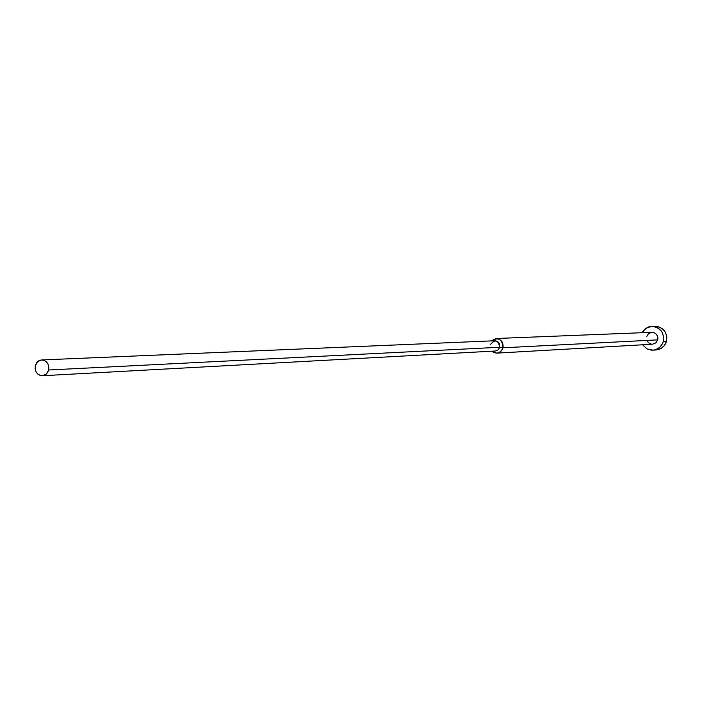 <?xml version="1.0" encoding="UTF-8"?>
<svg xmlns="http://www.w3.org/2000/svg" width="702" height="702" viewBox="0 0 702 702"><rect width="100%" height="100%" fill="white"/><g stroke="black" fill="none" stroke-linecap="round" stroke-linejoin="round"><path stroke-width="1.05" d="M653.018 350.158L656.203 349.947C661.398 349.315 664.829 346.428 666.488 341.295C667.488 332.371 663.671 327.36 655.054 326.263L651.816 326.36C660.468 327.465 664.303 332.502 663.302 341.462L666.488 341.295L663.302 341.462L663.618 336.82L662.197 332.397L660.889 330.484L657.335 327.623L653 326.386L648.543 326.965L644.647 329.256L642.005 332.713L646.077 328.167L651.816 326.36M657.739 339.865C658.23 335.363 656.3 332.845 651.947 332.318L654.755 332.95L656.528 334.38L657.897 337.548L657.739 339.865L502.992 347.797L657.739 339.865L655.949 342.787L652.5 344.217L655.808 342.909L657.739 339.865M491.198 340.918L496.042 338.513C501.254 339.163 503.571 342.251 502.992 347.797C502.342 339.092 498.411 336.802 491.198 340.918M490.391 344.507C495.129 339.075 498.236 339.996 499.719 347.262L502.992 347.797L499.719 347.262C500.131 343.375 498.499 341.207 494.831 340.76L41.751 359.942M48.657 369.989L499.719 347.262L48.657 369.989L48.833 366.918L47.973 363.978L46.192 361.635L43.778 360.24L41.093 359.994L38.549 360.951L36.522 362.952L35.337 365.698L37.662 361.635L41.655 359.95C46.885 360.652 49.219 364.005 48.657 369.989L46.358 374.026L42.418 375.728C37.136 375.07 34.775 371.718 35.337 365.698L35.161 368.769L36.021 371.691L37.794 374.034L40.207 375.438L42.883 375.684L45.437 374.736L47.464 372.736L48.657 369.989M42.489 375.728L495.331 351.009L498.095 349.894L499.719 347.262M491.698 351.211C496.656 354.475 500.429 353.334 502.992 347.797L501.14 351.105L498.543 352.773L496.744 353.132L491.698 351.211M642.584 344.787L647.033 348.903L651.359 350.149L653.615 350.096L655.817 349.596L659.731 347.306L662.495 343.647L663.302 341.462C661.635 346.63 658.186 349.526 652.974 350.158L647.077 348.92L642.584 344.787M646.639 336.679L648.411 333.757L651.465 332.362M651.772 344.208L649.604 343.585L647.183 341.198M655.001 326.263L658.45 326.684L662.46 328.764L665.391 332.274L666.812 336.67L666.488 341.295L664.487 345.428L661.1 348.446L656.159 349.947M651.947 332.318L496.042 338.513M652.527 344.217L496.744 353.132"/></g></svg>

